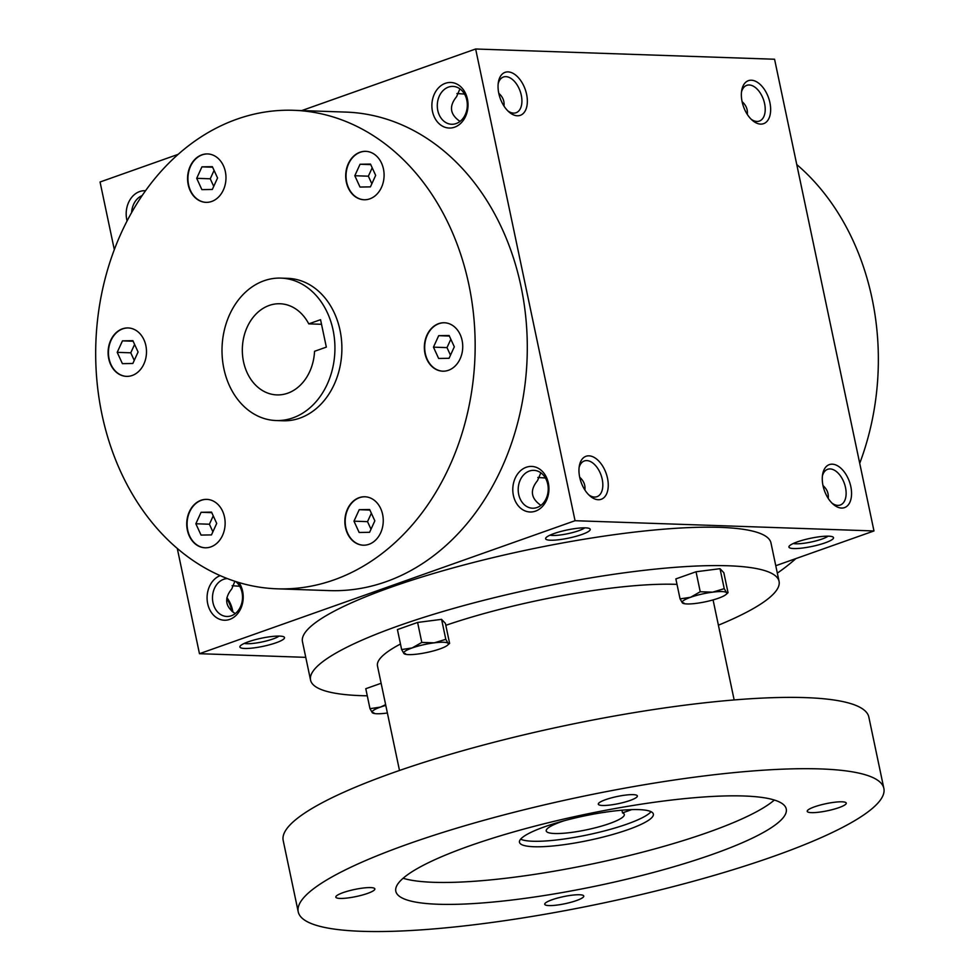 <?xml version="1.0" encoding="UTF-8"?>
<svg xmlns="http://www.w3.org/2000/svg" width="980" height="980" viewBox="0 0 980 980"><rect width="100%" height="100%" fill="white"/><g stroke="black" fill="none" stroke-linecap="round" stroke-linejoin="round"><path stroke-width="1.47" d="M217.56 177.98L212.317 189.459L201.88 189.63L196.698 178.323L201.941 166.845L212.366 166.674L217.56 177.98M236.866 119.193A239.402 189.679 92 0 1 293.608 110.299A239.402 189.679 92 0 1 474.982 356.059A239.402 189.679 92 0 1 277.218 588.821A239.402 189.679 92 0 1 96.775 379.125A239.402 189.679 92 0 1 236.866 119.193M377.68 503.647A24.231 19.196 92 0 1 381.624 530.413A24.231 19.196 92 0 1 363.225 545.199A24.231 19.196 92 0 1 344.874 520.331A24.231 19.196 92 0 1 364.891 496.774A24.231 19.196 92 0 1 377.68 503.647M224.469 529.543A24.231 19.196 92 0 1 205.114 547.796A24.231 19.196 92 0 1 186.751 522.928A24.231 19.196 92 0 1 206.768 499.371A24.231 19.196 92 0 1 224.469 529.543M132.214 375.475A24.231 19.196 92 0 1 126.469 376.369A24.231 19.196 92 0 1 108.119 351.502A24.231 19.196 92 0 1 128.135 327.945A24.231 19.196 92 0 1 146.388 349.162A24.231 19.196 92 0 1 132.214 375.475M193.158 195.486A24.231 19.196 92 0 1 189.214 168.719A24.231 19.196 92 0 1 207.613 153.934A24.231 19.196 92 0 1 225.964 178.801A24.231 19.196 92 0 1 205.947 202.358A24.231 19.196 92 0 1 193.158 195.486M346.369 169.577A24.231 19.196 92 0 1 365.724 151.337A24.231 19.196 92 0 1 384.074 176.204A24.231 19.196 92 0 1 364.07 199.761A24.231 19.196 92 0 1 346.369 169.577M438.624 323.657A24.231 19.196 92 0 1 444.369 322.763A24.231 19.196 92 0 1 462.719 347.63A24.231 19.196 92 0 1 442.703 371.187A24.231 19.196 92 0 1 424.45 349.958A24.231 19.196 92 0 1 438.624 323.657M280.905 278.112L287.851 278.357A71.246 56.448 92 0 1 341.836 351.502A71.246 56.448 92 0 1 282.975 420.775L276.029 420.53A71.246 56.448 92 0 1 222.325 358.129A71.246 56.448 92 0 1 264.012 280.77A71.246 56.448 92 0 1 280.905 278.112A71.246 56.448 92 0 1 334.878 351.257A71.246 56.448 92 0 1 276.029 420.53M279.043 636.081A18.939 3.442 -11.9 0 1 262.138 641.937A18.939 3.442 -11.9 0 1 244.302 643.407M326.34 347.116L314.543 351.293A45.595 36.125 92 0 1 276.899 394.903A45.595 36.125 92 0 1 242.354 348.084A45.595 36.125 92 0 1 280.023 303.751A45.595 36.125 92 0 1 308.761 323.865L320.558 319.688L326.34 347.116M248.308 641.802A22.797 4.141 -11.9 0 1 283.98 636.914A22.797 4.141 -11.9 0 1 263.057 646.335A22.797 4.141 -11.9 0 1 240.125 646.151A22.797 4.141 -11.9 0 1 248.308 641.802M554.019 533.561A22.797 4.141 -11.9 0 1 589.691 528.661A22.797 4.141 -11.9 0 1 568.768 538.081A22.797 4.141 -11.9 0 1 545.836 537.91A22.797 4.141 -11.9 0 1 554.019 533.561M825.123 542.846A22.797 4.141 168.1 0 0 833 537.003A22.797 4.141 168.1 0 0 810.374 538.314A22.797 4.141 168.1 0 0 789.145 546.24A22.797 4.141 168.1 0 0 800.072 548.298A22.797 4.141 168.1 0 0 825.123 542.846M775.768 565.717L873.976 530.952L575.052 520.711L199.467 653.697L305.76 657.347M873.976 530.952L774.567 59.241L475.643 49L301.73 110.581M178.139 154.35L100.058 181.998L114.305 249.606M517.317 115.775A22.797 13.279 70.5 0 0 522.548 83.496A22.797 13.279 70.5 0 0 498.416 82.026A22.797 13.279 70.5 0 0 509.037 112.002A22.797 13.279 70.5 0 0 517.317 115.775M751.378 80.225A22.797 13.279 -109.5 0 1 770.648 108.829A22.797 13.279 -109.5 0 1 752.346 120.332A22.797 13.279 -109.5 0 1 741.725 90.356A22.797 13.279 -109.5 0 1 751.378 80.225M598.229 499.727A22.797 13.279 70.5 0 0 603.46 467.448A22.797 13.279 70.5 0 0 579.327 465.966A22.797 13.279 70.5 0 0 589.948 495.941A22.797 13.279 70.5 0 0 598.229 499.727M832.289 464.177A22.797 13.279 -109.5 0 1 851.559 492.781A22.797 13.279 -109.5 0 1 833.245 504.284A22.797 13.279 -109.5 0 1 822.637 474.308A22.797 13.279 -109.5 0 1 832.289 464.177M575.052 520.711L475.643 49M231.942 611.312A22.797 13.279 70.5 0 0 226.748 598.56M199.467 653.697L177.27 548.396M220.206 575.628A22.797 18.069 -88 0 0 207.723 603.839A22.797 18.069 -88 0 0 229.773 619.385A22.797 18.069 -88 0 0 239.022 582.561M145.506 190.745A22.797 18.069 -88 0 0 127.069 220.929M535.484 511.144A22.797 18.069 -88 0 0 543.68 472.875A22.797 18.069 -88 0 0 513.422 483.581A22.797 18.069 -88 0 0 535.484 511.144M454.573 127.192A22.797 18.069 -88 0 0 462.768 88.923A22.797 18.069 -88 0 0 432.511 99.642A22.797 18.069 -88 0 0 454.573 127.192M293.608 110.299L345.756 112.088A239.402 189.679 92 0 1 527.118 357.847A239.402 189.679 92 0 1 329.354 590.609L277.218 588.821M545.419 477.995L537.824 477.468M540.936 505.374C530.854 498.428 529.715 490.172 537.518 480.617L540.838 472.813M584.754 527.828A18.939 3.442 -11.9 0 1 567.849 533.684A18.939 3.442 -11.9 0 1 550.013 535.154M793.31 543.484A18.939 3.442 168.1 0 0 822 539.049A18.939 3.442 168.1 0 0 828.063 536.17M464.508 94.056L456.913 93.529M460.024 121.422C449.943 114.476 448.803 106.22 456.607 96.665L459.926 88.862M507.824 110.875A18.939 11.037 70.5 0 0 513.581 113.104A18.939 11.037 70.5 0 0 516.068 112.737A18.939 11.037 70.5 0 0 520.147 91.189A18.939 11.037 70.5 0 0 503.426 77.016A18.939 11.037 70.5 0 0 498.195 83.655M503.977 106.048C504.565 101.16 502.838 96.897 498.783 93.296M741.492 91.998A18.939 11.037 -109.5 0 1 746.723 85.358A18.939 11.037 -109.5 0 1 749.21 84.978A18.939 11.037 -109.5 0 1 764.094 101.565A18.939 11.037 -109.5 0 1 759.378 121.067A18.939 11.037 -109.5 0 1 751.133 119.205M742.093 101.626C746.135 105.24 747.875 109.49 747.287 114.391M588.735 494.814A18.939 11.037 70.5 0 0 594.493 497.056A18.939 11.037 70.5 0 0 596.979 496.689A18.939 11.037 70.5 0 0 601.059 475.141A18.939 11.037 70.5 0 0 584.337 460.968A18.939 11.037 70.5 0 0 579.094 467.607M584.889 490C585.476 485.1 583.749 480.849 579.695 477.236M822.404 475.937A18.939 11.037 -109.5 0 1 827.635 469.31A18.939 11.037 -109.5 0 1 830.121 468.93A18.939 11.037 -109.5 0 1 845.005 485.504A18.939 11.037 -109.5 0 1 840.289 505.019A18.939 11.037 -109.5 0 1 832.045 503.157M823.004 485.578C827.047 489.179 828.786 493.442 828.198 498.33M308.761 323.865L321.526 324.294M796.752 164.542A239.402 189.679 92 0 1 859.717 463.332M795.895 558.6A239.402 189.679 92 0 1 777.336 573.129M227.397 578.592A18.939 15.006 -88 0 0 212.489 597.494A18.939 15.006 -88 0 0 226.858 616.469A18.939 15.006 -88 0 0 231.341 615.759A18.939 15.006 -88 0 0 242.317 600.287A18.939 15.006 -88 0 0 235.776 581.557M235.225 613.615C225.143 606.681 224.004 598.425 231.807 588.87L234.869 581.263M142.125 195.596A18.939 15.006 -88 0 0 131.614 212.525M537.052 507.505A18.939 15.006 -88 0 0 548.139 486.938A18.939 15.006 -88 0 0 533.867 470.351A18.939 15.006 -88 0 0 518.212 488.763A18.939 15.006 -88 0 0 532.569 508.216A18.939 15.006 -88 0 0 537.052 507.505M456.141 123.566A18.939 15.006 -88 0 0 467.227 102.998A18.939 15.006 -88 0 0 452.956 86.399A18.939 15.006 -88 0 0 437.301 104.823A18.939 15.006 -88 0 0 451.658 124.264A18.939 15.006 -88 0 0 456.141 123.566M232.873 612.071A18.939 11.037 70.5 0 0 226.895 597.702M239.708 586.248L232.113 585.721M442.874 371.187A24.231 19.196 92 0 1 424.781 349.86A24.231 19.196 92 0 1 438.966 323.67A24.231 19.196 92 0 1 444.54 322.763M454.316 346.81L449.073 358.288L438.636 358.46L433.454 347.153L438.697 335.675L449.122 335.503L454.316 346.81M450.482 355.201L447.002 347.618L450.837 339.227M449.367 336.042L438.697 335.675M447.002 347.618L433.454 347.153M363.396 545.211A24.231 19.196 92 0 1 345.217 520.343A24.231 19.196 92 0 1 365.062 496.787M369.595 532.312L359.158 532.483L353.976 521.176L359.219 509.686L369.644 509.514L374.838 520.833L369.595 532.312M205.286 547.796A24.231 19.196 92 0 1 187.107 522.94A24.231 19.196 92 0 1 206.939 499.384M201.047 535.08L195.853 523.761L201.096 512.283L211.533 512.111L216.715 523.418L211.472 534.909L201.047 535.08M126.641 376.381A24.231 19.196 92 0 1 108.462 351.514A24.231 19.196 92 0 1 128.306 327.957M117.208 352.347L122.463 340.856L132.888 340.685L138.082 352.004L132.839 363.482L122.402 363.654L117.208 352.347L130.769 352.812L134.603 344.421M206.119 202.358A24.231 19.196 92 0 1 193.513 195.498A24.231 19.196 92 0 1 189.532 168.829A24.231 19.196 92 0 1 207.785 153.934M364.241 199.761A24.231 19.196 92 0 1 346.712 169.589A24.231 19.196 92 0 1 365.895 151.337M370.489 164.077L375.671 175.383L370.428 186.874L360.003 187.045L354.809 175.726L360.052 164.248L370.489 164.077M371.004 529.225L367.524 521.642L371.359 513.251M369.889 510.053L359.219 509.686M367.524 521.642L353.976 521.176M212.893 531.809L209.414 524.226L213.236 515.835M211.778 512.65L201.096 512.283M209.414 524.226L195.853 523.761M134.248 360.395L130.769 352.812M133.133 341.224L122.463 340.856M213.726 186.371L210.247 178.789L214.081 170.398M210.247 178.789L196.698 178.323M212.611 167.213L201.941 166.845M370.734 164.615L360.052 164.248M371.849 183.775L368.37 176.192L354.809 175.726M368.37 176.192L372.192 167.8M621.945 810.203L622.508 812.886A39.898 7.24 -11.9 0 1 624.309 814.466A39.898 7.24 -11.9 0 1 586.751 829.778A39.898 7.24 -11.9 0 1 546.215 830.918A39.898 7.24 -11.9 0 1 564.37 820.701M631.696 809.627L622.508 812.886M718.401 625.203A239.402 43.439 168.1 0 0 779.063 581.348L770.978 542.957A239.402 43.439 168.1 0 0 527.755 549.817A239.402 43.439 168.1 0 0 302.465 641.692L310.55 680.083A239.402 43.439 168.1 0 0 367.28 695.812M779.063 581.348A239.402 43.439 168.1 0 0 535.852 588.221A239.402 43.439 168.1 0 0 310.55 680.083M677.009 584.374A170.998 31.029 168.1 0 0 445.814 625.313M400.465 644.032A170.998 31.029 168.1 0 0 377.484 665.984L399.497 770.476M883.862 788.41L868.844 717.103A299.255 54.292 168.1 0 0 564.823 725.678A299.255 54.292 168.1 0 0 283.196 840.522L298.226 911.829A299.255 54.292 168.1 0 0 468.832 925.389A299.255 54.292 168.1 0 0 773.526 856.373A299.255 54.292 168.1 0 0 883.862 788.41A299.255 54.292 168.1 0 0 579.841 796.985A299.255 54.292 168.1 0 0 298.226 911.829M712.693 854.291A199.504 36.199 168.1 0 0 786.254 808.978A199.504 36.199 168.1 0 0 583.578 814.698A199.504 36.199 168.1 0 0 395.822 891.261A199.504 36.199 168.1 0 0 509.576 900.302A199.504 36.199 168.1 0 0 712.693 854.291M576.412 900.583A19.955 3.614 168.1 0 0 583.774 896.051A19.955 3.614 168.1 0 0 563.5 896.627A19.955 3.614 168.1 0 0 544.733 904.283A19.955 3.614 168.1 0 0 556.101 905.189A19.955 3.614 168.1 0 0 576.412 900.583M367.512 893.429A19.955 3.614 168.1 0 0 374.862 888.897A19.955 3.614 168.1 0 0 354.589 889.473A19.955 3.614 168.1 0 0 335.822 897.129A19.955 3.614 168.1 0 0 347.19 898.035A19.955 3.614 168.1 0 0 367.512 893.429M838.905 807.643A19.955 3.614 168.1 0 0 846.267 803.11A19.955 3.614 168.1 0 0 825.993 803.686A19.955 3.614 168.1 0 0 807.226 811.342A19.955 3.614 168.1 0 0 818.594 812.236A19.955 3.614 168.1 0 0 838.905 807.643M629.993 800.489A19.955 3.614 168.1 0 0 637.355 795.956A19.955 3.614 168.1 0 0 617.082 796.52A19.955 3.614 168.1 0 0 598.315 804.176A19.955 3.614 168.1 0 0 609.683 805.082A19.955 3.614 168.1 0 0 629.993 800.489M403.111 878.264A199.504 36.199 168.1 0 0 708.075 832.351A199.504 36.199 168.1 0 0 774.347 800.035M628.131 829.607A68.404 12.409 168.1 0 0 653.354 814.074A68.404 12.409 168.1 0 0 583.86 816.034A68.404 12.409 168.1 0 0 519.486 842.286A68.404 12.409 168.1 0 0 558.49 845.385A68.404 12.409 168.1 0 0 628.131 829.607M520.637 839.174A68.404 12.409 168.1 0 0 626.967 824.119A68.404 12.409 168.1 0 0 651.039 811.697M603.57 812.432A39.898 7.24 -11.9 0 1 605.126 812.285L605.53 812.138M725.886 594.603A22.797 4.141 168.1 0 1 718.377 598.241A22.797 4.141 168.1 0 1 696.29 603.362A22.797 4.141 168.1 0 1 683.599 603.509A22.797 4.141 168.1 0 1 682.386 602.884L680.071 598.89L675.857 578.911L696.033 571.769L720.018 568.682L723.84 572.724L728.042 592.704L725.886 594.603A22.797 4.141 168.1 0 0 726.548 592.643A22.797 4.141 168.1 0 0 712.644 592.165A22.797 4.141 168.1 0 0 690.569 597.286A22.797 4.141 168.1 0 0 682.386 602.884L683.881 602.945M728.042 592.704L726.548 592.643L724.232 588.662L712.644 592.165L700.235 591.749L696.033 571.769M724.232 588.662L720.018 568.682M680.071 598.89L690.569 597.286L700.235 591.749M447.456 645.269A22.797 4.141 168.1 0 1 439.947 648.907A22.797 4.141 168.1 0 1 417.86 654.028A22.797 4.141 168.1 0 1 405.169 654.187A22.797 4.141 168.1 0 1 403.956 653.55L401.641 649.569L397.427 629.589L417.603 622.447L441.588 619.348L445.41 623.403L449.612 643.382L447.456 645.269A22.797 4.141 168.1 0 0 448.117 643.309A22.797 4.141 168.1 0 0 434.214 642.843A22.797 4.141 168.1 0 0 412.139 647.952A22.797 4.141 168.1 0 0 403.956 653.55L405.451 653.611M449.612 643.382L448.117 643.309L445.802 639.327L434.214 642.843L421.804 642.427L417.603 622.447M445.802 639.327L441.588 619.348M401.641 649.569L412.139 647.952L421.804 642.427M385.789 705.404A22.797 4.141 168.1 0 0 380.485 707.082A22.797 4.141 168.1 0 0 372.314 712.681L369.987 708.699L365.785 688.707L381.122 683.28M387.394 712.999A22.797 4.141 168.1 0 1 386.218 713.158A22.797 4.141 168.1 0 1 373.527 713.305A22.797 4.141 168.1 0 1 372.314 712.681L373.809 712.742M369.987 708.699L380.485 707.082L385.63 704.657M734.155 699.953L713.073 599.907"/></g></svg>
